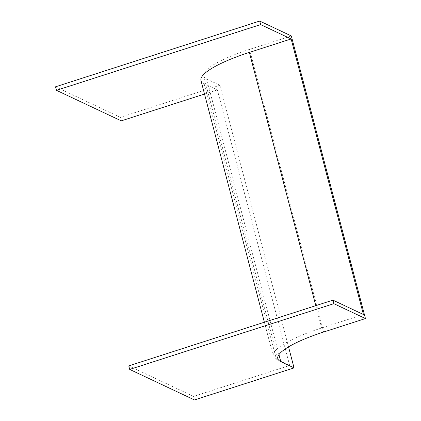<?xml version="1.0" encoding="UTF-8"?>
<svg xmlns="http://www.w3.org/2000/svg" width="421" height="421" viewBox="0 0 421 421"><rect width="100%" height="100%" fill="white"/><g stroke="black" fill="none" stroke-linecap="round" stroke-linejoin="round"><path stroke-width="0.32" stroke-dasharray="2.1 1.58" d="M200.97 80.532A71.77 15.403 165.3 0 0 204.117 83.663L217.373 89.91L289.664 365.465L193.549 396.414L128.763 365.886M193.549 396.414L194.476 399.95M217.373 89.91L204.517 94.046M291.306 35.938L249.532 49.389A68.028 14.603 165.3 0 0 203.664 76.048A68.028 14.603 165.3 0 0 206.648 79.016L219.904 85.263L120.332 117.327L121.259 120.859M219.904 85.263L288.532 346.872M120.332 117.327L55.546 86.8M363.428 314.513L321.655 327.964A71.77 15.403 165.3 0 0 273.261 356.087A71.77 15.403 165.3 0 0 276.408 359.218L289.664 365.465M249.532 49.389L323.675 332.016M206.648 79.016L278.949 354.624M315.803 305.657L321.655 327.964M204.117 83.663L276.408 359.218M203.664 76.048L277.807 358.671M264.377 322.218L273.261 356.087"/><path stroke-width="0.63" d="M194.476 399.95L129.694 369.422L333.858 303.673L365.454 318.56L323.675 332.016A68.028 14.603 165.3 0 0 277.807 358.671A68.028 14.603 165.3 0 0 280.791 361.639L294.047 367.886L194.476 399.95M333.858 303.673L332.932 300.141L128.763 365.886L129.694 369.422M332.932 300.141L363.428 314.513L291.137 38.958L249.364 52.409A71.77 15.403 165.3 0 0 200.97 80.532L264.377 322.218M204.517 94.046L121.259 120.859L56.472 90.331L55.546 86.8L259.715 21.05L291.306 35.938L365.454 318.56M259.715 21.05L260.641 24.586L291.137 38.958M288.532 346.872L294.047 367.886M56.472 90.331L260.641 24.586M278.949 354.624L280.791 361.639M249.364 52.409L315.803 305.657"/></g></svg>
